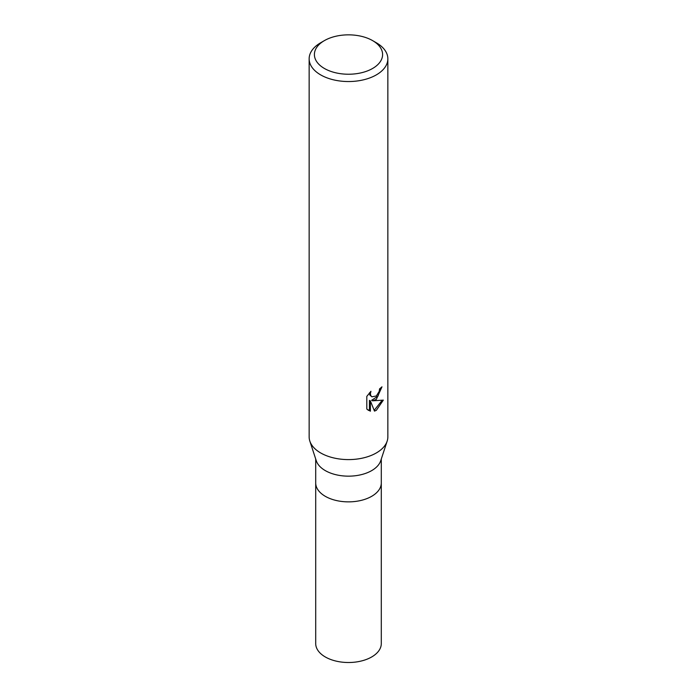 <?xml version="1.0" encoding="UTF-8"?>
<svg xmlns="http://www.w3.org/2000/svg" width="697" height="697" viewBox="0 0 697 697"><rect width="100%" height="100%" fill="white"/><g stroke="black" fill="none" stroke-linecap="round" stroke-linejoin="round"><path stroke-width="1.05" d="M387.123 441.236L380.719 460.752A32.794 18.932 180 0 1 371.684 470.614A32.794 18.932 180 0 1 338.838 475.319A32.794 18.932 180 0 1 316.281 460.752L309.877 441.236M371.684 496.316A32.794 18.932 180 0 0 381.294 482.934A32.794 18.932 180 0 1 371.684 496.316A32.794 18.932 180 0 1 335.954 500.429A32.794 18.932 180 0 1 315.706 482.934L315.706 459.009M376.328 399.398L372.555 400.819L383.333 400.122L376.328 410.333L374.472 411.108L370.395 400.923L370.395 411.195L366.805 409.087L366.796 396.41L370.943 391.287L370.377 393.805L370.787 395.608L371.91 396.811L376.328 395.992L379.168 391.453L379.586 388.821A39.354 22.722 0 0 0 381.982 386.826L376.328 399.398M372.616 40.618L376.328 42.761A39.354 22.722 180 0 1 387.854 58.827A39.354 22.722 180 0 1 376.328 74.884A39.354 22.722 180 0 1 333.445 79.815A39.354 22.722 180 0 1 309.146 58.827A39.354 22.722 180 0 1 320.672 42.761L324.384 40.618A34.101 19.69 180 0 1 372.616 40.618A34.101 19.69 180 0 1 372.616 68.463A34.101 19.69 180 0 1 324.384 68.463A34.101 19.69 180 0 1 324.384 40.618L320.672 42.761M387.854 58.827L387.854 436.88A39.354 22.722 180 0 1 376.328 452.945A39.354 22.722 180 0 1 333.445 457.868A39.354 22.722 180 0 1 309.146 436.88L309.146 58.827M380.954 387.732L378.001 396.131L371.623 400.278L372.555 400.819M374.184 410.35L382.095 400.409M368.033 410.132L369.445 410.646L369.445 400.374L370.395 400.923M369.445 410.655L370.395 411.195M371.91 396.811L369.837 395.068L369.454 392.847M387.166 441.105A39.346 22.722 180 0 1 376.328 452.945M381.294 483.056L381.294 643.584A32.794 18.932 180 0 1 371.684 656.966A32.794 18.932 180 0 1 335.954 661.07A32.794 18.932 180 0 1 315.706 643.584L315.706 483.056M381.294 482.934L381.294 459.009"/></g></svg>
